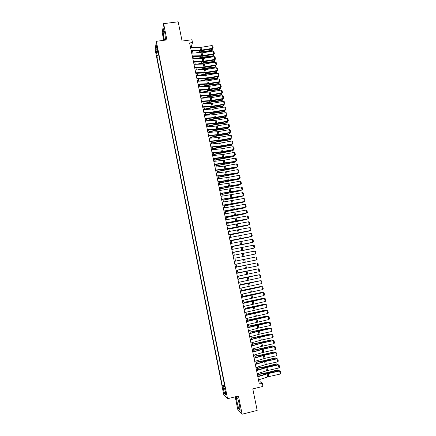 <?xml version="1.0" encoding="UTF-8"?>
<svg xmlns="http://www.w3.org/2000/svg" width="436" height="436" viewBox="0 0 436 436"><rect width="100%" height="100%" fill="white"/><g stroke="black" fill="none" stroke-linecap="round" stroke-linejoin="round"><path stroke-width="0.65" d="M226.284 393.365L225.428 391.07L226.458 394.929L226.284 393.365M235.217 396.831L237.724 409.328L242.122 414.2L257.175 410.418L252.798 388.896L262.941 386.416L262.298 383.298L260.188 381.767L259.72 379.489M155.172 49.84L223.701 394.411L227.559 398.711L156.328 41.306L155.172 49.84M156.328 41.306L166.895 39.905L163.631 23.658L162.225 32.765L163.74 40.319M163.631 23.658L178.177 21.8L182.09 41.071L191.927 39.758L192.505 42.57L189.616 42.957L259.322 384.018L262.298 383.298M156.818 47.284L157.51 49.595L156.579 44.772L156.818 47.284L157.298 47.219M225.052 387.773L224.524 388.04L225.259 388.803L157.897 50.739L157.658 52.331L158.241 52.489M224.524 388.04L225.892 394.907L224.317 393.179L222.97 386.421L222.273 385.691L156.938 57.241L157.162 55.715L155.946 49.606L156.426 46.134L157.658 52.331M242.122 414.2L238.47 396.03L227.559 398.711M191.802 47.491L191.508 46.053L192.505 42.57M259.022 376.055L258.461 373.314M257.763 369.913L257.196 367.156M256.51 363.777L255.943 361.008M255.256 357.651L254.684 354.871M254.003 351.536L253.43 348.745M252.755 345.437L252.182 342.631M251.507 339.344L250.934 336.527M250.264 333.262L249.686 330.433M249.021 327.191L248.444 324.351M247.784 321.136L247.201 318.28M246.547 315.086L245.959 312.22M245.31 309.048L244.721 306.17M244.078 303.02L243.484 300.132M242.847 297.009L242.253 294.098M241.62 291.003L241.021 288.082M240.394 285.008L239.795 282.076M239.168 279.024L238.568 276.081M237.947 273.05L237.342 270.097M236.726 267.088L236.121 264.123M235.511 261.137L234.9 258.161M234.29 255.18L233.685 252.226M233.075 249.229L232.475 246.302M231.859 243.293L231.265 240.389M230.644 237.364L230.055 234.481M229.434 231.451L228.851 228.589M228.23 225.543L227.647 222.703M227.02 219.646L226.448 216.828M225.815 213.76L225.243 210.964M224.616 207.885L224.05 205.111M223.417 202.021L222.851 199.268M222.218 196.167L221.657 193.437M221.025 190.325L220.469 187.616M219.831 184.488L219.281 181.801M218.638 178.667L218.093 176.002M217.45 172.852L216.91 170.209M216.261 167.048L215.727 164.427M215.079 161.26L214.545 158.655M213.891 155.478L213.368 152.894M212.714 149.701L212.19 147.145M211.531 143.94L211.013 141.4M210.359 138.185L209.841 135.672M209.182 132.446L208.67 129.95M208.01 126.713L207.503 124.238M206.838 120.99L206.337 118.538M205.672 115.278L205.171 112.842M204.5 109.572L204.01 107.163M203.34 103.882L202.849 101.49M202.173 98.198L201.688 95.827M201.018 92.525L200.533 90.176M199.857 86.862L199.377 84.529M198.702 81.21L198.227 78.9M197.546 75.564L197.077 73.275M196.391 69.929L195.928 67.662M195.241 64.305L194.783 62.059M194.091 58.691L193.639 56.462M192.946 53.088L192.494 50.876M190.281 46.216L191.508 46.053M258.93 382.078L260.188 381.767M158.731 54.947L157.162 55.715M159.129 56.942L156.938 57.241M224.529 385.146L222.273 385.691M222.97 386.421L224.763 386.323M157.205 50.053L155.946 49.606M224.317 393.179L225.325 392.04M165.576 40.079L164.808 32.804L163.5 28.781L163.075 31.501L163.931 38.139L164.59 40.21M240.127 410.363L239.577 405.039L237.707 398.33L236.421 397.022L236.971 402.292L238.808 408.919L240.127 410.363M165.462 37.937L163.931 38.139M164.328 31.338L163.075 31.501M239.947 408.636L238.808 408.919M238.694 401.867L236.971 402.292M190.543 47.502L201.001 47.339L211.994 45.535L212.572 48.303L213.188 47.933L212.457 48.854L201.487 50.658L191.235 50.892M212.457 48.854L212.572 48.303L201.568 50.113L191.115 50.303M211.994 45.535L212.784 45.998L213.188 47.933M197.404 53.034L200.86 52.233L211.531 51.056L211.836 50.489L201.149 51.666L195.203 53.061M212.114 48.908L212.376 50.167L211.531 51.056M212.376 50.167L211.836 50.489L211.531 49.006M191.687 53.105L202.141 52.887L213.144 51.072L213.722 53.846L214.338 53.47L213.607 54.38L202.626 56.2L192.38 56.484M213.607 54.38L213.722 53.846L201.655 55.77L192.265 55.906M213.144 51.072L213.934 51.53L214.338 53.47M192.837 58.713L203.29 58.451L214.299 56.626L214.877 59.4L215.493 59.018L214.757 59.923L203.77 61.754L193.524 62.081M214.757 59.923L214.877 59.4L202.805 61.334L193.41 61.525M214.299 56.626L215.09 57.078L215.493 59.018M193.987 64.337L204.435 64.021L215.455 62.179L216.033 64.964L216.648 64.577L215.913 65.471L204.915 67.313L194.674 67.694M215.913 65.471L216.033 64.964L203.95 66.915L194.56 67.149M215.455 62.179L216.245 62.631L216.648 64.577M195.137 69.967L205.585 69.602L216.61 67.749L217.188 70.534L217.804 70.141L217.068 71.03L206.065 72.888L195.819 73.313M217.068 71.03L217.188 70.534L205.105 72.501L195.715 72.785M216.61 67.749L217.4 68.196L217.804 70.141M198.206 58.62L201.993 57.743L212.664 56.533L212.981 55.982L202.282 57.187L196.009 58.658M213.264 54.44L213.515 55.655L212.664 56.533M213.515 55.655L212.981 55.982L212.681 54.538M198.99 64.223L203.132 63.258L213.804 62.026L214.12 61.487L203.421 62.719L196.789 64.272M214.414 59.983L214.659 61.154L213.804 62.026M214.659 61.154L214.12 61.487L213.831 60.075M199.759 69.836L204.266 68.784L214.948 67.526L215.264 66.997L204.56 68.256L197.552 69.902M215.564 65.531L215.798 66.659L214.948 67.526M215.798 66.659L215.264 66.997L214.981 65.629M200.5 75.472L205.405 74.322L216.093 73.035L216.409 72.518L205.705 73.804L198.298 75.542M216.719 71.09L216.943 72.174L216.093 73.035M216.943 72.174L216.409 72.518L216.136 71.188M196.287 75.608L205.678 75.303L217.771 73.324L218.349 76.12L218.965 75.717L218.223 76.6L207.214 78.469L196.968 78.943M218.223 76.6L218.349 76.12L206.255 78.099L196.865 78.431M217.771 73.324L218.556 73.766L218.965 75.717M201.214 81.112L206.55 79.864L217.237 78.551L217.559 78.049L206.849 79.363L199.012 81.2M217.875 76.66L218.093 77.695L217.237 78.551M218.093 77.695L217.559 78.049L217.292 76.758M197.443 81.254L207.89 80.791L218.927 78.911L219.51 81.712L220.126 81.303L219.379 82.181L208.364 84.061L198.124 84.584M219.379 82.181L219.51 81.712L207.411 83.707L198.02 84.083M218.927 78.911L219.717 79.347L220.126 81.303M201.906 86.775L207.694 85.418L218.382 84.083L218.709 83.592L207.994 84.927L199.852 86.835M219.036 82.241L219.243 83.232L218.382 84.083M219.243 83.232L218.709 83.592L218.447 82.339M198.598 86.917L209.046 86.399L220.093 84.508L220.676 87.309L221.286 86.9L220.54 87.767L209.52 89.658L199.279 90.23M220.54 87.767L220.676 87.309L208.566 89.326L199.181 89.751M220.093 84.508L220.883 84.944L221.286 86.9M202.566 92.454L208.839 90.982L219.531 89.62L219.864 89.14L209.144 90.508L200.991 92.405M220.196 87.827L220.393 88.775L219.531 89.62M220.393 88.775L219.864 89.14L219.608 87.925M199.759 92.585L210.201 92.018L221.254 90.116L221.837 92.923L222.453 92.508L221.706 93.364L210.675 95.271L200.435 95.893M221.706 93.364L221.837 92.923L209.721 94.95L200.342 95.424M221.254 90.116L222.044 90.541L222.453 92.508M203.192 98.144L209.983 96.558L220.681 95.162L221.014 94.699L210.294 96.094L202.13 97.986M221.357 93.424L221.548 94.329L220.681 95.162M221.548 94.329L221.014 94.699L220.774 93.527M200.92 98.264L211.362 97.648L222.425 95.729L223.009 98.541L223.619 98.122L222.867 98.972L211.831 100.89L201.596 101.561M222.867 98.972L223.009 98.541L210.882 100.591L201.503 101.108M222.425 95.729L223.21 96.154L223.619 98.122M203.786 103.855L211.133 102.138L221.837 100.721L222.169 100.269L211.444 101.686L203.274 103.572M222.524 99.032L222.703 99.893L221.837 100.721M222.703 99.893L222.169 100.269L221.935 99.136M202.081 103.953L212.523 103.283L223.592 101.354L224.175 104.171L224.791 103.746L224.033 104.586L212.991 106.52L202.756 107.24M224.033 104.586L224.175 104.171L212.049 106.237L202.664 106.804M223.592 101.354L224.382 101.773L224.791 103.746M204.495 109.545L212.283 107.73L222.987 106.286L223.33 105.844L212.599 107.294L204.419 109.174M223.69 104.651L223.859 105.463L222.987 106.286M223.859 105.463L223.33 105.844L223.101 104.749M203.247 109.654L213.689 108.935L224.763 106.989L225.347 109.812L225.962 109.382L225.205 110.215L214.152 112.161L203.917 112.924M225.205 110.215L225.347 109.812L213.209 111.889L203.83 112.504M224.763 106.989L225.548 107.403L225.962 109.382M205.639 115.142L213.438 113.333L224.148 111.861L224.491 111.431L213.754 112.908L205.569 114.782M224.856 110.275L225.02 111.044L224.148 111.861M225.02 111.044L224.491 111.431L224.268 110.379M204.413 115.36L214.855 114.592L225.935 112.635L226.524 115.464L227.134 115.022L226.377 115.851L215.319 117.807L205.084 118.625M226.377 115.851L226.524 115.464L214.376 117.556L204.996 118.221M225.935 112.635L226.725 113.044L227.134 115.022M206.789 120.745L214.594 118.946L225.303 117.442L225.652 117.028L214.915 118.532L206.719 120.401M226.028 115.911L226.18 116.635L225.303 117.442M226.18 116.635L225.652 117.028L225.439 116.014M205.585 121.083L216.022 120.26L227.107 118.287L227.696 121.121L228.311 120.674L227.548 121.497L216.485 123.464L206.25 124.331M227.548 121.497L227.696 121.121L216.605 123.094L206.168 123.944M227.107 118.287L227.897 118.696L228.311 120.674M206.757 126.811L216.131 126.075L228.284 123.955L228.873 126.789L229.489 126.342L228.72 127.149L217.651 129.132L207.416 130.053M228.72 127.149L228.873 126.789L216.714 128.92L207.34 129.677M228.284 123.955L229.074 124.358L229.489 126.342M207.928 132.549L218.36 131.623L229.467 129.628L230.055 132.468L230.666 132.01L229.897 132.816L218.818 134.811L208.588 135.781M229.897 132.816L230.055 132.468L217.886 134.615L208.517 135.422M229.467 129.628L230.252 130.026L230.666 132.01M209.1 138.299L219.537 137.318L230.644 135.313L231.238 138.157L231.848 137.694L231.08 138.49L219.989 140.501L209.76 141.515M231.08 138.49L231.238 138.157L219.063 140.316L209.689 141.177M230.644 135.313L231.434 135.705L231.848 137.694M210.277 144.06L220.709 143.024L231.827 141.002L232.421 143.853L233.031 143.39L232.257 144.174L221.166 146.196L210.937 147.264M232.257 144.174L232.421 143.853L220.24 146.033L210.871 146.943M231.827 141.002L232.617 141.395L233.031 143.39M211.46 149.826L221.886 148.741L233.015 146.709L233.609 149.564L234.214 149.09L233.44 149.87L222.338 151.908L212.114 153.025M233.44 149.87L233.609 149.564L221.417 151.755L212.049 152.714M233.015 146.709L233.8 147.095L234.214 149.09M212.643 155.608L223.069 154.469L234.203 152.42L234.797 155.281L235.402 154.802L234.628 155.576L223.515 157.625L213.291 158.791M234.628 155.576L213.231 158.502M234.203 152.42L234.988 152.802L235.402 154.802M213.825 161.396L224.251 160.203L235.391 158.143L235.985 161.009L236.59 160.524L235.816 161.287L224.698 163.353L214.474 164.568M235.816 161.287L214.414 164.296M235.391 158.143L236.176 158.519L236.59 160.524M215.008 167.195L225.434 165.953L236.579 163.876L237.179 166.748L237.784 166.258L237.004 167.015L225.881 169.086L215.657 170.356M237.004 167.015L215.602 170.1M236.579 163.876L237.364 164.252L237.784 166.258M216.196 173.005L226.622 171.708L237.773 169.62L238.372 172.493L238.977 171.997L238.192 172.749L227.063 174.836L216.839 176.155M238.192 172.749L216.79 175.915M237.773 169.62L238.557 169.986L238.977 171.997M217.384 178.825L227.805 177.474L238.966 175.37L239.566 178.253L240.171 177.752L239.386 178.493L228.251 180.591L218.027 181.965M239.386 178.493L217.984 181.741M238.966 175.37L239.751 175.735L240.171 177.752M218.578 184.657L228.998 183.251L240.165 181.136L240.765 184.019L241.37 183.512L240.579 184.243L219.215 187.785M240.579 184.243L219.172 187.573M240.165 181.136L240.95 181.496L241.37 183.512M219.771 190.494L241.364 186.908L241.964 189.796L242.569 189.284L241.778 190.009L220.409 193.611M241.778 190.009L220.371 193.421M241.364 186.908L242.149 187.262L242.569 189.284M220.965 196.347L242.569 192.69L243.168 195.584L243.773 195.066L242.977 195.78L221.602 199.454M242.977 195.78L221.564 199.274M242.569 192.69L243.353 193.044L243.773 195.066M222.164 202.206L243.768 198.484L244.373 201.383L244.978 200.86L244.182 201.568L222.796 205.302M244.182 201.568L222.763 205.143M243.768 198.484L244.552 198.832L244.978 200.86M223.363 208.081L244.978 204.288L245.577 207.193L246.182 206.664L245.757 204.631L244.978 204.288M223.968 211.019L245.577 207.193L223.995 211.16M224.567 213.962L246.182 210.103L246.787 213.013L247.392 212.474L246.967 210.441L246.182 210.103M225.167 216.905L246.787 213.013L225.194 217.03M225.772 219.853L247.392 215.924L247.997 218.839L248.602 218.294L248.177 216.256L247.392 215.924M226.377 222.801L247.997 218.839L226.398 222.91M226.976 225.755L248.607 221.761L249.212 224.682L249.812 224.131L249.387 222.088L248.607 221.761M227.581 228.709L249.212 224.682L227.603 228.802M228.186 231.669L249.817 227.603L250.428 230.53L251.027 229.974L250.602 227.924L249.817 227.603M228.791 234.628L250.428 230.53L228.807 234.704M229.396 237.593L251.038 233.456L251.643 236.388L252.242 235.827L251.817 233.778L251.038 233.456M230.001 240.558L251.643 236.388L230.017 240.618M230.611 243.528L252.253 239.32L252.864 242.258L253.463 241.691L253.038 239.637L252.253 239.32M231.216 246.498L252.864 242.258L231.227 246.536M231.827 249.474L253.474 245.196L254.084 248.139L254.684 247.561L254.253 245.506L253.474 245.196M232.432 252.449L254.084 248.139L232.437 252.471M233.042 255.425L254.695 251.082L255.311 254.03L255.905 253.447L255.48 251.387L254.695 251.082M242.258 256.684L255.311 254.03L242.258 256.684M234.263 261.393L255.921 256.978L234.263 261.393M234.873 264.38L256.537 259.927L255.921 256.978L256.7 257.278L257.131 259.344L256.537 259.927M235.484 267.372L257.147 262.881L235.478 267.35M236.094 270.364L257.763 265.84L257.147 262.881L257.927 263.18L258.357 265.246L257.763 265.84M236.704 273.356L258.379 268.799L236.699 273.317M237.32 276.353L258.995 271.759L258.379 268.799L259.158 269.088L259.589 271.159L258.995 271.759M237.931 279.356L259.611 274.724L237.92 279.302M238.547 282.359L260.227 277.694L259.611 274.724L260.39 275.012L260.821 277.089L260.227 277.694M239.162 285.362L260.842 280.664L239.146 285.291M239.773 288.37L261.458 283.634L260.842 280.664L261.622 280.948L262.052 283.024L261.458 283.634M240.389 291.379L262.08 286.61L240.372 291.292M241.004 294.393L262.695 289.586L262.08 286.61L262.859 286.888L263.29 288.97L262.695 289.586M241.62 297.412L263.317 292.567L241.599 297.303M242.242 300.431L263.938 295.553L263.317 292.567L264.096 292.839L264.527 294.927L263.938 295.553M242.857 303.451L264.554 298.535L242.83 303.325M243.473 306.475L265.175 301.527L264.554 298.535L265.333 298.807L265.769 300.895L265.175 301.527M244.095 309.505L265.797 304.513L244.067 309.358M244.716 312.536L266.418 307.511L265.797 304.513L266.576 304.78L267.012 306.873L266.418 307.511M245.332 315.566L267.045 310.508L255.485 312.83L245.299 315.408M245.953 318.602L267.666 313.506L267.045 310.508L267.818 310.764L268.254 312.863L267.666 313.506M266.788 310.416L267.818 310.764M246.574 321.637L268.287 316.509L256.722 318.83L246.536 321.463M247.196 324.678L268.914 319.512L268.287 316.509L269.067 316.759L269.502 318.863L268.914 319.512M268.031 316.4L269.067 316.759M247.817 327.725L269.535 322.515L257.959 324.842L247.779 327.529M248.438 330.771L257.741 328.243L270.162 325.529L269.535 322.515L270.315 322.765L270.751 324.875L270.162 325.529M269.279 322.395L270.315 322.765M249.065 333.818L259.436 331.006L270.789 328.537L259.202 330.864L249.021 333.605M249.686 336.87L260.058 334.025L271.415 331.556L270.789 328.537L271.568 328.782L272.004 330.891L271.415 331.556M270.527 328.401L271.568 328.782M207.939 126.358L215.749 124.565L226.464 123.039L226.813 122.636L216.076 124.167L207.868 126.031M227.2 121.557L227.341 122.233L226.464 123.039M227.341 122.233L226.813 122.636L226.611 121.66M209.089 131.983L216.91 130.201L227.63 128.642L227.979 128.255L217.237 129.814L209.024 131.667M228.377 127.214L228.508 127.846L227.63 128.642M228.508 127.846L227.979 128.255L227.788 127.317M210.239 137.618L218.071 135.836L228.791 134.255L229.145 133.879L218.398 135.465L210.179 137.313M229.554 132.876L229.674 133.465L228.791 134.255M229.674 133.465L229.145 133.879L228.96 132.985M211.395 143.264L219.232 141.487L229.957 139.874L230.317 139.515L219.564 141.128L211.335 142.97M230.731 138.555L230.84 139.095L229.957 139.874M230.84 139.095L230.317 139.515L230.143 138.659M212.55 148.916L231.489 145.161L220.736 146.801L212.495 148.638M231.908 144.24L232.012 144.73L231.129 145.51M232.012 144.73L231.489 145.161L231.32 144.349M213.711 154.578L232.661 150.812L221.902 152.486L213.656 154.317M233.091 149.935L233.184 150.382L232.301 151.15M233.184 150.382L232.661 150.812L232.502 150.044M214.872 160.252L233.838 156.48L223.074 158.175L214.817 160.001M234.279 155.641L234.361 156.039L233.473 156.802M234.361 156.039L233.838 156.48L233.685 155.75M216.033 165.931L235.015 162.154L215.984 165.696M235.462 161.353L235.015 162.154L234.873 161.462M217.199 171.626L236.198 167.838L217.15 171.403M236.655 167.075L236.198 167.838L236.061 167.19M218.365 177.327L237.38 173.533L218.322 177.12M237.843 172.814L237.38 173.533L237.249 172.923M219.531 183.038L238.563 179.234L219.493 182.848M239.037 178.558L238.563 179.234L238.443 178.667M220.703 188.761L239.745 184.951L220.665 188.581M240.231 184.308L239.745 184.951L239.637 184.423M221.875 194.494L240.934 190.674L221.842 194.325M241.43 190.074L240.934 190.674L240.835 190.189M223.052 200.233L242.127 196.407L223.019 200.08M242.629 195.851L242.127 196.407L242.035 195.966M224.224 205.983L243.321 202.146L224.197 205.847M243.828 201.634L243.321 202.146L243.234 201.748M225.407 211.743L244.514 207.901L225.379 211.624M244.988 207.438L244.514 207.901L244.438 207.541M226.584 217.515L245.708 213.667L226.562 217.411M246.122 213.253L245.708 213.667L245.642 213.351M227.766 223.297L246.907 219.439L227.75 223.205M247.261 219.085L246.907 219.439L246.852 219.166M228.955 229.091L248.106 225.221L228.938 229.009M248.4 224.922L248.057 224.992M230.143 234.89L249.31 231.015L230.126 234.83M249.545 230.769L249.272 230.824M231.331 240.705L250.515 236.819L231.32 240.656M232.519 246.525L251.719 242.629L232.513 246.487M233.712 252.357L252.929 248.455L233.707 252.335M234.906 258.199L254.139 254.286L234.906 258.194M235.505 261.12L254.755 257.213L235.505 261.126M255.97 263.104L236.71 266.995M256.041 263.093L236.704 266.979M257.196 269.007L237.914 272.876M257.327 268.979L237.903 272.849M258.423 274.92L239.119 278.773M258.619 274.882L239.108 278.724M259.654 280.844L240.323 284.675M259.911 280.789L240.312 284.61M260.886 286.779L241.533 290.589M261.213 286.708L260.396 286.566L241.517 290.512M262.118 292.725L262.063 292.452L242.748 296.513M262.516 292.638L261.622 292.452L242.727 296.42M263.355 298.676L263.29 298.366L243.958 302.448M263.824 298.578L262.843 298.349L243.937 302.339M264.592 304.644L264.516 304.284L245.179 308.388M265.132 304.53L264.069 304.257L245.152 308.268M265.835 310.617L265.747 310.214L246.395 314.345M266.434 310.481L265.295 310.17L246.367 314.209M267.077 316.607L266.985 316.155L247.615 320.313M267.677 316.476L266.527 316.1L247.583 320.16M268.32 322.602L268.216 322.111L248.836 326.286M268.925 322.471L267.759 322.035L248.803 326.117M269.568 328.608L269.453 328.074L250.062 332.27M270.167 328.477L268.99 327.981L250.024 332.09M250.313 339.927L259.611 337.317L272.042 334.57L260.445 336.892L250.264 339.693M250.934 342.985L261.306 340.08L272.669 337.589L272.042 334.57L272.816 334.81L273.258 336.924L272.669 337.589M271.775 334.417L272.816 334.81M270.816 334.63L270.696 334.047L251.289 338.271M271.421 334.499L270.227 333.943L251.25 338.069M251.561 346.042L261.927 343.11L273.296 340.614L261.687 342.936L251.512 345.792M252.188 349.105L261.486 346.413L273.928 343.639L273.296 340.614L274.075 340.848L274.511 342.969L273.928 343.639M273.029 340.445L274.075 340.848M272.069 340.658L271.939 340.031L252.52 344.277M272.669 340.527L271.465 339.911L252.477 344.064M252.815 352.168L263.18 349.182L274.555 346.669L262.935 348.991L252.76 351.901M253.441 355.236L262.734 352.49L275.187 349.699L274.555 346.669L275.329 346.898L275.77 349.018L275.187 349.699M274.282 346.484L275.329 346.898M273.323 346.696L273.181 346.021L253.752 350.299M273.928 346.565L272.707 345.89L253.703 350.064M254.068 358.31L264.429 355.258L275.814 352.735L264.183 355.051L254.014 358.021M254.7 361.384L265.061 358.305L276.446 355.771L275.814 352.735L276.593 352.958L277.034 355.084L276.446 355.771M275.536 352.533L276.593 352.958M274.576 352.746L274.429 352.026L263.546 354.724L254.984 356.326M275.181 352.615L275.105 352.25L273.95 351.879L263.088 354.572L254.935 356.081M255.327 364.458L264.614 361.629L277.078 358.812L265.431 361.128L255.262 364.153M255.954 367.537L266.314 364.398L277.71 361.853L277.078 358.812L277.852 359.03L278.293 361.155L277.71 361.853M276.795 358.594L277.852 359.03M275.835 358.812L275.677 358.043L264.788 360.774L256.221 362.365M276.353 358.261L275.198 357.88L276.353 358.261L276.44 358.675M256.166 362.103L264.33 360.605L275.198 357.88M256.586 370.622L266.941 367.45L278.342 364.894L278.059 364.665L266.685 367.216L256.521 370.295M257.218 373.707L266.5 370.791L278.975 367.946L278.342 364.894L279.116 365.112L279.558 367.243L278.975 367.946M278.059 364.665L279.116 365.112M277.094 364.883L276.925 364.071L266.036 366.829L257.458 368.415M277.607 364.283L276.446 363.891L277.607 364.283L277.699 364.747M257.398 368.137L265.573 366.643L276.446 363.891M257.845 376.797L267.132 373.848L279.607 370.992L279.323 370.747L267.944 373.309L257.78 376.453M258.477 379.887L268.832 376.622L280.244 374.044L279.607 370.992L280.381 371.205L280.828 373.341L280.244 374.044M279.323 370.747L280.381 371.205M278.359 370.965L278.179 370.104L267.284 372.9L258.695 374.475M278.855 370.311L277.694 369.913L278.855 370.311L278.964 370.829M258.635 374.186L266.821 372.698L277.694 369.913M157.483 48.467L157.069 48.527M199.944 47.431L200.511 50.205M201.001 47.339L201.568 50.113M201.149 51.666L200.952 50.729M199.525 51.966L199.285 50.805M201.083 52.985L201.655 55.77M202.141 52.887L202.713 55.666M202.233 58.549L202.805 61.334M203.29 58.451L203.863 61.236M203.378 64.125L203.95 66.915M204.435 64.021L205.013 66.812M204.528 69.706L205.105 72.501M205.585 69.602L206.163 72.392M202.282 57.187L202.097 56.277M200.658 57.487L200.424 56.358M203.421 62.719L203.241 61.83M201.797 63.013L201.568 61.917M204.56 68.256L204.386 67.395M202.936 68.556L202.713 67.487M205.705 73.804L205.53 72.965M204.075 74.104L203.863 73.068M205.678 75.303L206.255 78.099M206.735 75.188L207.313 77.99M206.849 79.363L206.68 78.545M205.22 79.663L205.013 78.66M206.833 80.905L207.411 83.707M207.89 80.791L208.468 83.592M207.994 84.927L207.836 84.143M206.364 85.233L206.163 84.257M207.988 86.513L208.566 89.326M209.046 86.399L209.623 89.206M209.144 90.508L208.986 89.74M207.509 90.808L207.318 89.865M209.144 92.138L209.721 94.95M210.201 92.018L210.784 94.83M210.294 96.094L210.141 95.353M208.659 96.4L208.473 95.484M210.305 97.768L210.882 100.591M211.362 97.648L211.945 100.465M211.444 101.686L211.297 100.972M209.809 101.997L209.629 101.114M211.465 103.408L212.049 106.237M212.523 103.283L213.106 106.106M212.599 107.294L212.457 106.602M210.964 107.599L210.79 106.749M212.626 109.06L213.209 111.889M213.689 108.935L214.272 111.758M213.754 112.908L213.618 112.243M212.119 113.218L211.951 112.395M213.793 114.723L214.376 117.556M214.855 114.592L215.439 117.42M214.915 118.532L214.785 117.894M213.275 118.843L213.111 118.052M214.959 120.391L215.542 123.23M216.022 120.26L216.605 123.094M216.131 126.075L216.714 128.92M217.188 125.933L217.777 128.778M217.302 131.765L217.886 134.615M218.36 131.623L218.948 134.468M218.474 137.465L219.063 140.316M219.537 137.318L220.126 140.169M219.651 143.172L220.24 146.033M220.709 143.024L221.297 145.88M220.829 148.894L221.417 151.755M221.886 148.741L222.48 151.603M222.006 154.622L222.594 157.494M223.069 154.469L223.657 157.336M223.188 160.361L223.777 163.238M224.251 160.203L224.84 163.075M224.371 166.111L224.965 168.994M225.434 165.953L226.028 168.825M225.554 171.871L226.148 174.754M226.622 171.708L227.21 174.591M226.742 177.643L227.336 180.531M227.805 177.474L228.404 180.362M227.935 183.42L228.529 186.314M228.998 183.251L229.592 186.139M229.123 189.213L229.723 192.113M230.192 189.033L230.786 191.933M230.317 195.012L230.917 197.917M231.385 194.832L231.979 197.737M231.516 200.822L232.115 203.732M232.579 200.642L233.178 203.547M232.715 206.642L233.315 209.558M233.778 206.457L234.377 209.367M233.914 212.474L234.514 215.389M234.977 212.283L235.582 215.199M235.113 218.316L235.718 221.237M236.181 218.12L236.781 221.041M236.317 224.164L236.922 227.096M237.386 223.968L237.991 226.894M237.527 230.028L238.132 232.96M238.59 229.827L239.195 232.759M238.737 235.898L239.342 238.835M239.8 235.696L240.405 238.634M239.947 241.778L240.552 244.727M241.01 241.571L241.62 244.514M241.157 247.67L241.767 250.624M242.225 247.463L242.83 250.411M242.372 253.572L242.983 256.531M243.441 253.36L244.051 256.314M243.593 259.485L244.198 262.45M244.656 259.267L245.266 262.227M244.809 265.41L245.419 268.374M245.877 265.192L246.487 268.151M246.029 271.345L246.645 274.315M247.098 271.121L247.708 274.091M247.256 277.291L247.866 280.266M248.324 277.062L248.934 280.037M248.482 283.242L249.092 286.223M249.55 283.013L250.16 285.994M249.708 289.21L250.324 292.196M250.776 288.975L251.392 291.962M250.94 295.188L251.556 298.18M252.008 294.949L252.624 297.935M252.172 301.172L252.787 304.17M253.24 300.927L253.856 303.925M253.403 307.167L254.025 310.17M254.471 306.922L255.093 309.925M254.64 313.179L255.262 316.187M255.709 312.928L256.33 315.937M255.883 319.196L256.499 322.209M256.951 318.945L257.572 321.953M257.12 325.223L257.741 328.243M258.194 324.967L258.815 327.986M258.363 331.267L258.989 334.292M259.436 331.006L260.058 334.025M216.076 124.167L215.945 123.552M214.436 124.478L214.278 123.72M217.237 129.814L217.117 129.225M215.597 130.124L215.444 129.394M218.398 135.465L218.283 134.904M216.757 135.781L216.616 135.084M219.564 141.128L219.455 140.588M217.924 141.444L217.782 140.779M220.736 146.801L220.627 146.289M219.09 147.117L218.959 146.485M221.902 152.486L221.804 151.995M220.256 152.802L220.131 152.202M223.074 158.175L222.981 157.718M221.428 158.497L221.308 157.925M224.251 163.882L224.159 163.446M222.6 164.198L222.491 163.664M225.428 169.593L225.341 169.184M223.777 169.915L223.673 169.408M226.606 175.316L226.524 174.929M224.954 175.637L224.856 175.163M227.783 181.049L227.712 180.689M226.131 181.371L226.039 180.929M228.965 186.788L228.9 186.455M227.314 187.115L227.227 186.706M230.154 192.543L230.088 192.238M228.497 192.865L228.42 192.489M231.336 198.304L231.282 198.026M229.679 198.631L229.609 198.287M230.867 204.402L230.802 204.092M232.056 210.185L232.001 209.907M252.041 307.364L251.981 307.086M253.272 313.364L253.207 313.048M256.177 318.95L256.117 318.667M254.51 319.37L254.433 319.021M257.414 324.962L257.349 324.651M255.747 325.392L255.665 325.005M258.657 330.984L258.586 330.646M256.984 331.42L256.897 331M259.611 337.317L260.232 340.347M260.679 337.055L261.306 340.08M259.9 337.017L259.823 336.647M258.226 337.459L258.134 337.006M260.859 343.377L261.486 346.413M261.927 343.11L262.554 346.146M261.142 343.061L261.06 342.663M259.475 343.514L259.371 343.023M262.107 349.454L262.734 352.49M263.18 349.182L263.807 352.217M262.39 349.116L262.298 348.691M260.717 349.574L260.608 349.051M263.36 355.536L263.987 358.583M264.429 355.258L265.061 358.305M263.638 355.182L263.546 354.724M261.965 355.651L261.851 355.084M264.614 361.629L265.241 364.681M265.688 361.351L266.314 364.398M264.886 361.259L264.788 360.774M263.219 361.733L263.093 361.133M265.873 367.733L266.5 370.791M266.941 367.45L267.573 370.507M266.14 367.341L266.036 366.829M264.472 367.826L264.341 367.194M267.132 373.848L267.759 376.911M268.2 373.565L268.832 376.622M267.399 373.439L267.284 372.9M265.726 373.935L265.589 373.265"/></g></svg>
